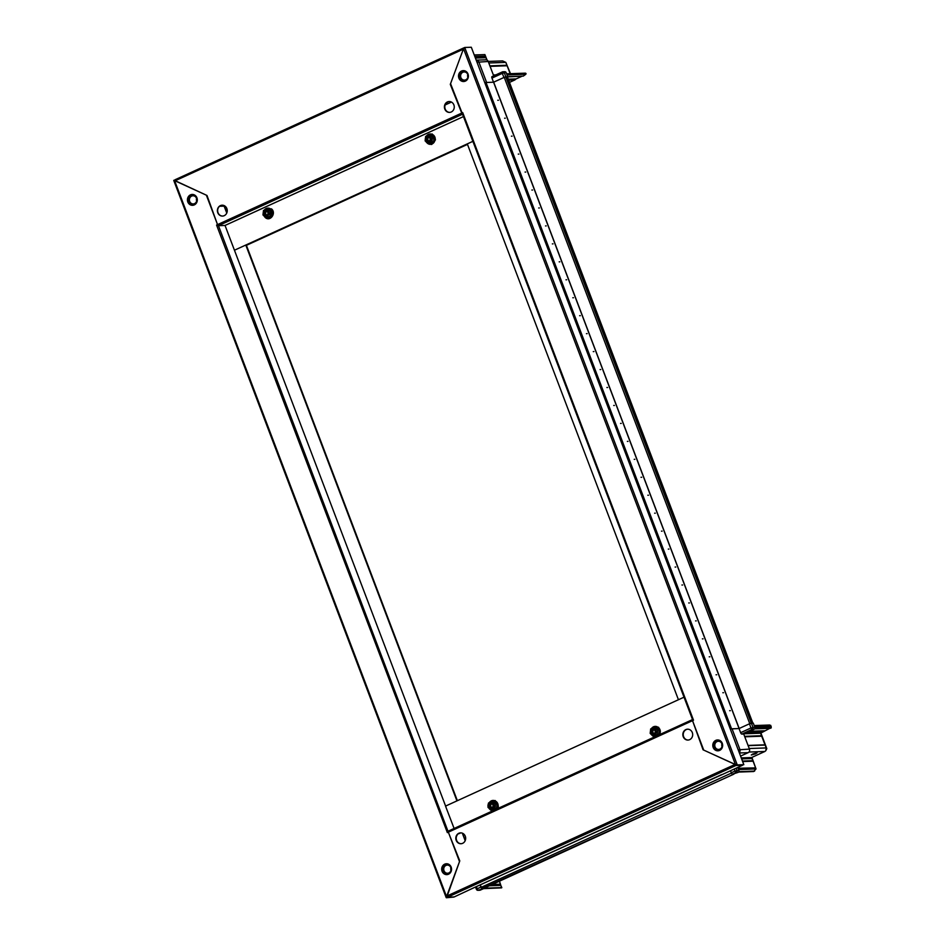 <?xml version="1.0" encoding="UTF-8"?>
<svg xmlns="http://www.w3.org/2000/svg" width="945" height="945" viewBox="0 0 945 945"><rect width="100%" height="100%" fill="white"/><g stroke="black" fill="none" stroke-linecap="round" stroke-linejoin="round"><path stroke-width="1.42" d="M497.802 100.264L498.452 100.241L497.802 100.264M504.618 118.219L505.28 118.196L504.618 118.219M511.434 136.174L512.095 136.151L511.434 136.174M518.262 154.118L518.911 154.106L518.262 154.118M525.077 172.073L525.739 172.049L525.077 172.073M531.893 190.028L532.555 190.004L531.893 190.028M538.721 207.983L539.371 207.959L538.721 207.983M545.537 225.938L546.198 225.914L545.537 225.938M552.352 243.893L553.014 243.869L552.352 243.893M559.18 261.848L559.83 261.824L559.18 261.848M565.996 279.803L566.657 279.779L565.996 279.803M572.812 297.758L573.473 297.734L572.812 297.758M579.639 315.701L580.301 315.677L579.639 315.701M586.455 333.656L587.117 333.632L586.455 333.656M593.271 351.611L593.933 351.587L593.271 351.611M600.099 369.566L600.76 369.542L600.099 369.566M606.914 387.521L607.576 387.497L606.914 387.521M613.73 405.476L614.392 405.452L613.73 405.476M620.558 423.431L621.219 423.407L620.558 423.431M627.374 441.386L628.035 441.362L627.374 441.386M634.201 459.329L634.851 459.317L634.201 459.329M641.017 477.284L641.679 477.26L641.017 477.284M647.833 495.239L648.494 495.215L647.833 495.239M654.661 513.194L655.31 513.17L654.661 513.194M661.476 531.149L662.138 531.125L661.476 531.149M668.292 549.104L668.954 549.08L668.292 549.104M675.12 567.059L675.769 567.035L675.12 567.059M681.936 585.014L682.597 584.99L681.936 585.014M688.751 602.969L689.413 602.945L688.751 602.969M695.579 620.912L696.229 620.889L695.579 620.912M702.395 638.867L703.056 638.844L702.395 638.867M709.211 656.822L709.872 656.799L709.211 656.822M716.038 674.777L716.7 674.754L716.038 674.777M722.854 692.732L723.516 692.709L722.854 692.732M729.67 710.687L730.331 710.664L729.67 710.687M505.811 76.864L751.334 723.197L752.87 723.185L507.359 76.852L504.252 77.36L493.573 82.215L739.084 728.536M751.334 723.197L750.684 723.338M484.82 82.829L485.541 82.498L731.064 728.831L730.343 729.162L732.044 728.796L739.888 749.444A2.717 2.457 88 0 1 739.226 752.551M493.573 82.215L486.037 82.487L731.56 728.808L485.541 82.498M749.42 723.811L753.271 723.126L754.842 727.26A1.559 1.406 88 0 1 754.086 729.292L743.715 734.029L741.825 734.088A1.559 0.614 -114.5 0 1 740.62 732.682L750.991 727.945L749.42 723.811L739.049 728.548L731.335 728.914M480.178 884.886L482.08 888.501L483.58 888.43L733.911 774.12M733.946 774.097L482.08 888.501M246.409 245.346L467.491 144.396M653.987 733.521A1.937 1.76 88 0 1 653.857 729.788M653.952 733.533A1.937 1.76 88 0 1 653.822 729.776M653.042 733.19A1.937 1.76 88 0 1 653.716 729.753A1.937 1.76 88 0 0 653.81 733.58A1.937 1.76 88 0 1 653.042 733.19M653.692 733.603A1.937 1.76 88 0 1 653.562 729.741M653.656 733.603A1.937 1.76 88 0 1 653.527 729.741M653.515 733.615A1.937 1.76 88 0 1 651.766 731.076A1.937 1.76 88 0 1 654.507 730.131A1.937 1.76 88 0 1 653.515 733.615A1.937 1.76 88 0 1 653.408 729.729M654.59 729.847A2.315 2.103 -92 0 0 652.062 733.509A2.327 2.114 -92 0 0 654.601 729.835A2.327 2.114 -92 0 0 652.05 733.521A2.315 2.103 -92 0 0 654.59 729.847M651.518 734.3A3.307 2.989 -92 0 0 655.133 729.067A3.307 2.989 -92 0 0 651.518 734.3M654.424 727.213L650.68 728.926L650.172 733.367L651.483 734.749L653.408 736.108L657.153 734.395L657.661 729.953L654.424 727.213L655.665 727.166L658.901 729.906L657.661 729.953M655.251 727.189L659.22 729.812L658.689 734.489L653.408 736.108M654.755 736.285L658.393 734.348L657.153 734.395M658.689 734.489L659.22 729.812M752.87 753.956L751.275 755.008L755.504 753.862L757.087 752.799L752.87 753.956M715.058 746.916A4.075 3.697 -92 0 0 718.602 749.432A4.075 3.697 -92 0 0 721.874 743.798A4.075 3.697 -92 0 0 718.318 741.282A4.075 3.697 -92 0 0 715.058 746.916M760.855 732.918L766.808 748.594L765.793 750.72L764.859 751.476L748.948 752.043M751.889 757.406L756.024 768.899L755.634 767.872L738.151 768.486M769.75 728.335L760.583 733.214L761.528 735.718L744.589 736.32M761.528 735.718L765.084 745.062L748.133 745.652M748.05 745.428L765.072 744.837L766.171 747.932L749.22 748.523M766.171 747.932L765.793 750.72M764.859 751.476L751.558 757.547L752.905 760.69L742.463 761.056M752.905 760.69L755.634 767.872L738.069 768.261M738.577 772.065L753.661 771.533L756 768.947L738.565 769.561M737.761 767.446L738.872 770.364A1.559 1.406 88 0 1 738.116 772.396L732.493 774.168A1.559 0.614 -114.5 0 1 731.288 772.75L735.021 771.049L734.265 769.053M730.532 770.754L731.288 772.75M740.62 732.682L739.049 728.548L732.044 728.796M743.715 734.029L749.444 749.101A2.717 2.457 88 0 1 748.133 752.657L740.573 756.106M754.63 771.096L738.848 771.64M754.618 728.855L770.293 728.311L771.214 727.886L771.167 726.457L769.726 725.016L754.193 725.559M770.766 725.382L754.346 725.961M771.167 726.457L754.76 727.036M771.214 727.886L754.854 728.441M763.808 731.276L748.57 731.808M721.921 743.939A4.075 3.697 -92 0 0 722.004 746.526M444.788 109.041A5.434 4.926 -92 0 0 449.525 112.408A5.434 4.926 -92 0 0 453.872 104.895A5.434 4.926 -92 0 0 449.147 101.528A5.434 4.926 -92 0 0 444.788 109.041M449.395 101.528A5.434 4.926 -92 0 0 449.773 112.384M226.859 208.561A5.434 4.926 -92 0 0 222.134 205.207A5.434 4.926 -92 0 0 217.775 212.708A5.434 4.926 -92 0 0 222.512 216.074A5.434 4.926 -92 0 0 226.859 208.561M175.038 180.826L207.002 195.473L217.539 224.615L461.739 113.093L450.292 84.365L463.333 49.175L175.038 180.826L175.12 179.727L175.038 180.826M222.382 205.195A5.434 4.926 -92 0 0 222.76 216.062M464.019 48.656L463.747 47.923L464.727 47.474L737.254 764.907L743.833 764.682L736.273 765.355L735.99 764.623L736.273 765.355L737.254 764.907L735.493 764.647L463.522 48.667L450.564 83.656L462.542 114.132M446.985 896.581L459.518 861.616L448.332 832.167L459.778 860.895L446.737 896.084L735.033 764.434L703.068 749.798L692.531 720.657L448.332 832.179L218.449 225.678L225.04 225.453L463.463 116.578L225.028 225.442L446.005 807.148M462.566 114.203L218.449 225.678L217.539 224.615L216.57 225.064L217.574 224.686M467.362 144.065L245.794 245.038L456.943 800.887L445.603 806.061L234.443 250.224L472.878 141.337L467.303 143.888L678.439 699.737L684.015 697.186L445.603 806.061M654.129 733.474A1.902 1.725 88 0 1 653.999 729.835M465.684 80.36A4.666 4.217 -92 0 0 462.412 71.749A4.666 4.217 -92 0 0 465.684 80.36M465.731 79.817A4.075 3.697 -92 0 0 464.16 71.962A4.075 3.697 -92 0 0 460.687 76.899A4.075 3.697 -92 0 0 465.731 79.817M474.236 54.964L484.903 54.597L487.065 60.102M488.211 61.425L502.598 60.917L505.823 62.382L510.477 73.639M506.603 73.769L526.034 73.497L525.857 74.242L507.028 74.891M525.444 73.155L506.626 73.816M525.857 74.242L523.282 76.096L507.701 76.651M523.282 76.096L507.477 76.923M521.545 76.439L516.135 78.907L508.245 79.179M516.135 78.907L514.848 79.947L508.611 80.171M514.848 79.947L509.461 82.416M484.903 54.597L485.328 56.121L474.815 56.487M485.328 56.121L485.73 57.196L475.229 57.574M485.73 57.196L486.876 59.996M489.9 65.866L506.91 65.264L505.823 62.394L488.813 62.996M506.91 65.264L510.17 73.651M495.298 75.139L493.444 75.198M505.162 77.006L503.909 77.478L502.338 73.356L504.299 72.741L505.858 76.864L507.76 76.805L506.189 72.671A1.559 1.406 -92 0 0 504.843 71.714L502.941 71.773A1.559 1.406 88 0 1 504.299 72.741L506.189 72.671M493.703 75.86L488.234 61.484A2.717 2.457 -92 0 0 485.872 59.807L476.41 60.137A2.717 2.717 0 0 0 476.209 60.149A2.717 2.457 88 0 1 478.772 61.815L486.616 82.463L493.526 82.215L503.909 77.478M491.967 78.092A1.559 0.614 -114.5 0 1 491.979 76.651L502.35 71.915A1.559 1.559 0 0 1 502.941 71.773A1.559 1.406 88 0 0 502.457 71.891A1.559 0.614 65.5 0 0 502.35 71.915A1.559 0.614 65.5 0 0 502.338 73.356L491.967 78.092L493.526 82.215M491.979 76.651A1.559 0.614 -114.5 0 1 492.073 76.628L502.267 71.974M467.751 74.62A4.075 3.697 -92 0 0 467.846 77.218M718.153 750.803A5.434 4.926 88 0 1 717.775 739.947M715.814 740.36A5.434 4.926 88 0 1 722.535 744.247A5.434 4.926 88 0 1 717.916 750.814A5.434 4.926 88 0 1 715.814 740.36M463.912 81.494A5.434 4.926 88 0 1 463.534 70.639M461.562 71.04A5.434 4.926 88 0 1 468.283 74.927A5.434 4.926 88 0 1 463.664 81.506A5.434 4.926 88 0 1 461.562 71.04M462.14 113.081L462.731 112.656L693.512 720.196L692.531 720.645L703.718 750.094L736.06 764.812M463.522 48.667L464.727 47.474L463.522 48.667M743.833 764.682L471.307 47.25L464.727 47.474M428.935 141.053A1.937 1.76 88 0 1 428.806 137.32A1.937 1.76 88 0 0 428.9 141.065M428.782 141.1A1.937 1.76 88 0 1 428.652 137.285M428.746 141.112A1.937 1.76 88 0 1 428.617 137.285M428.64 141.124A1.937 1.76 88 0 1 428.498 137.273M428.605 141.136A1.937 1.76 88 0 1 428.463 137.261M428.487 141.148A1.937 1.76 88 0 1 428.357 137.261M430.129 139.458A1.937 1.76 88 0 1 428.451 141.148A1.937 1.76 88 0 1 426.644 138.95A1.937 1.76 88 0 1 428.321 137.261A1.937 1.76 88 0 1 430.129 139.458M426.183 138.903A2.315 2.103 -92 0 0 430.353 139.517A2.327 2.114 -92 0 0 428.522 136.895A2.327 2.114 -92 0 0 426.171 138.903A2.327 2.114 -92 0 0 428.002 141.526A2.327 2.114 -92 0 0 428.534 136.919A2.315 2.103 -92 0 0 426.183 138.903M431.227 139.647A3.307 2.989 -92 0 0 425.297 138.773A3.307 2.989 -92 0 0 431.227 139.647M432.042 139.718L432.609 137.474L429.373 134.745L425.628 136.458L425.12 140.899L428.357 143.64L433.342 141.88L432.101 141.927L432.042 139.718M430.199 134.71L434.157 137.344L433.625 142.01L429.691 143.817M433.625 142.01L433.849 137.438L430.613 134.698L429.373 134.745M434.157 137.344L432.609 137.474M432.101 141.927L428.357 143.64M224.355 205.786L220.197 205.998M445.816 103.761L447.493 102.993L446.383 103.04M192.792 205.301A5.434 4.926 88 0 1 192.414 194.446M194.268 204.911A5.434 4.926 88 0 1 187.547 201.025A5.434 4.926 88 0 1 192.166 194.446A5.434 4.926 88 0 1 194.268 204.911M447.044 874.609A5.434 4.926 88 0 1 446.654 863.754M448.509 874.22A5.434 4.926 88 0 1 441.799 870.333A5.434 4.926 88 0 1 446.418 863.754A5.434 4.926 88 0 1 448.509 874.22M448.332 832.167L447.351 832.616L216.57 225.064M174.967 180.601L206.364 195.178L217.539 224.615M447.316 897.301L447.044 896.581L447.316 897.301L446.347 897.75L446.548 896.592L446.347 897.75L453.907 897.077L447.186 896.935M174.884 180.129L173.821 180.318L174.577 180.625L446.548 896.592M173.821 180.318L174.577 180.625M234.041 249.149L234.443 250.224M234.454 250.224L245.794 245.038M246.291 245.027L457.368 800.687M429.077 140.994A1.902 1.725 88 0 1 428.947 137.368M226.812 212.909L224.237 206.14L219.842 206.258M460.014 833.006A1.937 0.768 -114.5 0 1 459.754 833.478A1.937 0.768 -114.5 0 1 459.636 833.502L458.809 833.537M465.283 836.219A5.434 4.926 -92 0 0 460.558 832.864A5.434 4.926 -92 0 0 456.199 840.365A5.434 4.926 -92 0 0 460.936 843.731A5.434 4.926 -92 0 0 465.283 836.219M460.806 832.864A5.434 4.926 -92 0 0 461.184 843.72M683.223 736.698A5.434 4.926 -92 0 0 687.948 740.065A5.434 4.926 -92 0 0 692.295 732.552A5.434 4.926 -92 0 0 687.57 729.197A5.434 4.926 -92 0 0 683.223 736.698M687.818 729.186A5.434 4.926 -92 0 0 688.196 740.041M448.343 831.092L692.52 719.582L692.531 720.657M454.096 828.458L445.52 806.097M735.623 764.647L735.954 765.497L735.033 764.434M474.295 887.556L454.226 896.923L447.646 897.159L446.737 896.084M447.646 897.159L735.954 765.497L742.534 765.273L474.236 887.603M266.915 215.047A1.902 1.725 88 0 1 266.797 211.42M445.544 864.864A4.666 4.217 -92 0 0 448.816 873.487A4.666 4.217 -92 0 0 445.544 864.864M445.993 865.396A4.075 3.697 -92 0 0 447.564 873.239A4.075 3.697 -92 0 0 451.037 868.313A4.075 3.697 -92 0 0 445.993 865.396M450.883 867.746A4.075 3.697 -92 0 0 450.966 870.333M499.468 881.177L501.63 887.863L483.592 888.631M499.338 881.236L500.46 884.213L492.168 884.508M500.46 884.213L491.093 885.004M500.484 884.674L500.755 885.394L489.368 885.784M500.755 885.394L501.819 887.579L484.076 888.205M476.374 886.623L477.201 888.784L480.934 887.083L480.107 884.922M480.934 887.083A1.559 0.614 65.5 0 0 481.596 888.194M476.563 889.351L477.201 888.784A1.559 0.614 -114.5 0 0 478.406 890.202A1.559 1.406 88 0 1 477.91 890.32L479.812 890.249A1.559 1.406 -92 0 0 480.296 890.131L478.406 890.202L483.958 888.253M480.296 890.131L484.029 888.43M491.979 807.514A1.902 1.725 88 0 1 491.849 803.888M266.785 215.106A1.937 1.76 88 0 1 266.655 211.373M266.75 215.117A1.937 1.76 88 0 1 266.62 211.361M266.632 215.153A1.937 1.76 88 0 1 266.502 211.337A1.937 1.76 88 0 0 266.596 215.153M266.49 215.176A1.937 1.76 88 0 1 266.348 211.314M266.455 215.188A1.937 1.76 88 0 1 266.313 211.314M266.336 215.188A1.937 1.76 88 0 1 266.195 211.314A1.937 1.76 88 0 1 267.907 213.853A1.937 1.76 88 0 1 265.167 214.798A1.937 1.76 88 0 1 266.171 211.314M264.848 215.094A2.315 2.103 -92 0 0 267.388 211.42A2.315 2.103 -92 0 0 264.848 215.094A2.327 2.114 -92 0 0 267.388 211.408A2.327 2.114 -92 0 0 264.423 211.834A2.327 2.114 -92 0 0 264.836 215.106M267.919 210.64A3.307 2.989 -92 0 0 264.305 215.873A3.307 2.989 -92 0 0 267.919 210.64M268.049 208.762L272.006 211.397L271.475 216.062L271.699 211.479L270.447 211.526L267.222 208.798L263.466 210.499L262.958 214.952L266.195 217.681L271.191 215.933L266.195 217.681M272.006 211.397L268.463 208.75L267.222 208.798M270.447 211.526L269.939 215.968M271.475 216.062L267.541 217.858M225.288 208.904A5.056 0.756 -20.8 0 1 226.812 208.443M227.154 209.625A5.056 0.756 -20.8 0 1 226.387 210.003A5.056 0.756 -20.8 0 1 225.796 210.251M225.642 209.837A4.666 0.697 159.2 0 0 226.079 209.648A4.666 0.697 159.2 0 0 227.048 209.176M227.19 209.837L225.89 210.475M196.501 198.296A4.075 3.697 -92 0 0 192.957 195.78A4.075 3.697 -92 0 0 189.685 201.415A4.075 3.697 -92 0 0 193.241 203.931A4.075 3.697 -92 0 0 196.501 198.296M196.548 198.438A4.075 3.697 -92 0 0 196.643 201.025M224.981 206.081L224.178 206.104M225.56 206.565L224.414 206.601M226.351 207.534L224.792 207.593M226.138 211.16L227.237 210.865M226.363 211.739L227.202 211.361M226.587 210.121L227.202 209.944M490.514 805.435A1.937 1.76 88 0 1 491.707 803.841A1.937 1.76 88 0 0 491.802 807.585A1.937 1.76 88 0 1 490.514 805.435M491.695 807.621A1.937 1.76 88 0 1 491.554 803.805M491.66 807.621A1.937 1.76 88 0 1 491.518 803.805M491.542 807.644A1.937 1.76 88 0 1 491.412 803.782A1.937 1.76 88 0 0 491.506 807.656M491.388 807.668A1.937 1.76 88 0 1 491.258 803.782M489.545 805.471A1.937 1.76 88 0 1 491.223 803.782A1.937 1.76 88 0 1 493.042 805.979A1.937 1.76 88 0 1 491.365 807.668A1.937 1.76 88 0 1 489.545 805.471M493.255 806.038A2.315 2.103 -92 0 0 491.435 803.427A2.315 2.103 -92 0 0 489.085 805.423A2.327 2.114 -92 0 0 493.266 806.038A2.327 2.114 -92 0 0 491.435 803.415A2.327 2.114 -92 0 0 489.073 805.423A2.315 2.103 -92 0 0 493.255 806.038M488.199 805.294A3.307 2.989 -92 0 0 494.14 806.168A3.307 2.989 -92 0 0 488.199 805.294M492.274 801.265L488.53 802.966L487.974 805.199L488.022 807.42L491.258 810.149L495.003 808.447L495.511 803.994L496.751 803.959L493.514 801.218L492.274 801.265L495.511 803.994M493.101 801.23L497.07 803.864L496.527 808.53L491.258 810.149M492.593 810.326L496.243 808.4L495.003 808.447M496.527 808.53L497.07 803.864M739.179 728.489L493.68 82.191M504.252 77.36L749.763 723.669M507.229 76.817L752.752 723.149M731.43 773.069L481.123 887.367M733.863 774.12L483.497 888.454M246.397 245.287L467.468 144.337M651.755 734.962A5.221 4.737 -92 0 0 654.826 736.793M659.102 734.844A5.221 4.737 -92 0 0 658.228 727.461A5.221 4.737 -92 0 0 651.613 728.382M659.362 734.726A5.079 4.595 -92 0 0 658.5 727.579M714.196 747.2A4.819 4.371 88 0 1 722.24 743.526A4.819 4.371 88 0 1 714.196 747.2M722.063 743.632A4.548 4.123 -92 0 0 714.467 747.093A4.548 4.123 -92 0 0 722.063 743.632M760.583 733.214L744.258 733.781M761.8 736.214L744.766 736.805M752.09 758.54L741.636 758.906M751.558 757.547L741.258 757.914M753.177 761.186L742.64 761.552M736.131 768.191L736.982 770.435A1.559 1.406 88 0 1 736.226 772.467L732.493 774.168M738.872 770.364L735.021 771.049A1.559 0.614 -114.5 0 0 736.226 772.467L738.116 772.396M754.086 729.292L752.196 729.351L741.825 734.088M749.444 749.101L738.199 749.846M748.133 752.657L739.38 752.964M751.381 723.197L752.952 727.319A1.559 1.406 88 0 1 752.196 729.351A1.559 0.614 65.5 0 1 750.991 727.945L754.842 727.26M761.859 732.162L746.633 732.694M764.446 730.757L749.763 731.265M463.286 48.136L175.12 179.727M486.002 57.692L475.418 58.058M507.181 65.76L490.089 66.363M495.841 74.891L493.361 74.974M477.001 62.24L488.234 61.484M426.703 142.494A5.221 4.737 -92 0 0 434.995 139.825A5.221 4.737 -92 0 0 426.561 135.915M435.232 139.801A5.079 4.595 -92 0 0 432.078 134.308M445.249 104.907L451.45 102.084L445.237 104.93M224.107 206.104L226.753 213.05M462.306 833.147L465.176 840.707M692.484 719.617L448.414 831.068M474.166 887.615L721.602 774.616M264.553 216.547A5.221 4.737 -92 0 0 271.924 216.37A5.221 4.737 -92 0 0 264.411 209.967M270.258 217.882A5.079 4.595 -92 0 0 271.298 209.152M196.879 198.025A4.819 4.371 88 0 1 188.823 201.698A4.819 4.371 88 0 1 196.879 198.025M189.106 201.592A4.548 4.123 -92 0 0 196.69 198.131A4.548 4.123 -92 0 0 189.106 201.592M489.604 809.014A5.221 4.737 -92 0 0 492.676 810.845M496.94 808.896A5.221 4.737 -92 0 0 495.015 800.84A5.221 4.737 -92 0 0 489.463 802.435M498.133 806.309A5.079 4.595 -92 0 0 494.979 800.828M651.329 728.536L658.606 727.248L659.834 734.513M654.436 736.97L651.341 734.619M175.049 179.751L463.345 48.089M692.874 720.492L462.129 113.046M426.278 136.068L432.231 133.977L435.48 139.848L431.629 144.514L426.278 142.152M446.158 897.526L173.774 180.483M465.235 840.566L462.436 833.207M475.524 887.012L476.41 889.316A1.559 1.559 0 0 0 477.91 890.32M264.116 210.121L271.392 208.821C276.731 212.897 270.258 222.169 265.261 217.539L264.127 216.192M489.179 802.588L495.145 800.498L498.381 806.368L497.684 808.554M492.286 811.023L489.179 808.66"/></g></svg>
